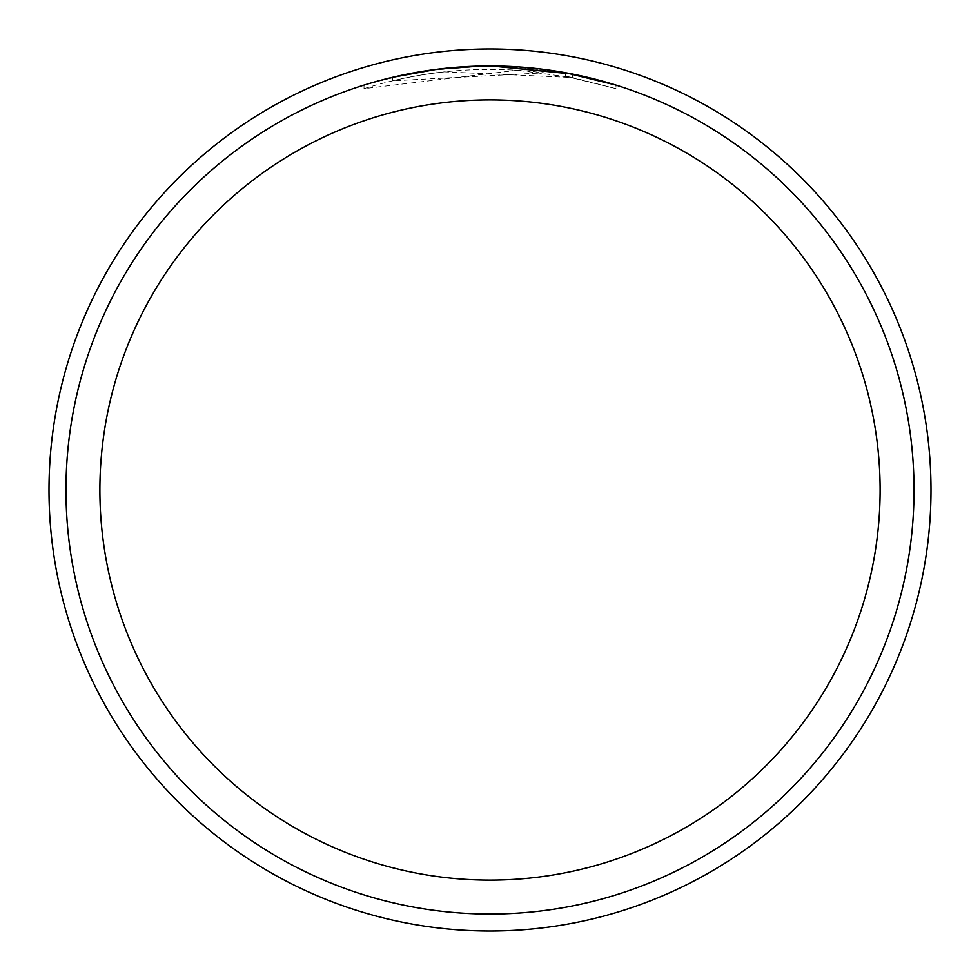 <?xml version="1.0" encoding="UTF-8"?>
<svg xmlns="http://www.w3.org/2000/svg" width="980" height="980" viewBox="0 0 980 980"><rect width="100%" height="100%" fill="white"/><g stroke="black" fill="none" stroke-linecap="round" stroke-linejoin="round"><path stroke-width="0.73" stroke-dasharray="4.9 3.68" d="M490 49A441 441 0 0 1 931 490A441 441 0 0 1 490 931A441 441 0 0 1 49 490A441 441 0 0 1 490 49M490 65.966A424.034 424.034 0 0 1 914.034 490A424.034 424.034 0 0 1 490 914.034A424.034 424.034 0 0 1 65.966 490A424.034 424.034 0 0 1 490 65.966M528.012 67.669L544.01 69.421L491.201 65.966L513.961 66.64M565.325 76.158L616.004 88.678L572.32 77.493L517.342 70.242L517.342 66.848L572.32 74.027L572.491 77.518L565.325 76.158L565.325 72.704L616.004 85.113L616.004 88.678L616.004 85.113M491.201 65.966L500.572 66.089M504.345 66.199L522.218 67.191M517.342 70.242L364.009 88.665C422.87 70.413 482.871 65.145 544.01 72.839L392.466 80.826A420.641 420.641 0 0 1 437.007 72.704L444.173 71.859L572.491 77.518M392.466 77.334L392.466 80.826L392.466 77.334A424.034 424.034 0 0 1 437.007 69.286L437.007 72.704L437.007 69.286L459.767 67.044M488.8 65.966L461.666 66.91L434.655 69.592L398.995 75.84L364.009 85.113L378.782 80.801M544.01 72.839L544.01 69.421M364.009 88.665L364.009 85.113M462.719 66.836L480.69 66.064M572.32 77.493L572.32 74.027L572.32 77.493M401.543 75.289L427.072 70.658M430.698 70.131L484.953 65.991"/><path stroke-width="1.47" d="M490 49A441 441 0 0 1 931 490A441 441 0 0 1 490 931A441 441 0 0 1 49 490A441 441 0 0 1 490 49M490 99.887A390.113 390.113 0 0 1 880.114 490A390.113 390.113 0 0 1 490 880.114A390.113 390.113 0 0 1 99.887 490A390.113 390.113 0 0 1 490 99.887M490 65.966A424.034 424.034 0 0 1 914.034 490A424.034 424.034 0 0 1 490 914.034A424.034 424.034 0 0 1 65.966 490A424.034 424.034 0 0 1 490 65.966M513.961 66.64L517.342 66.848M565.325 72.704L616.004 85.113M572.491 74.064L491.201 65.966M500.572 66.089L504.345 66.199M522.218 67.191L528.012 67.669M480.69 66.064L437.007 69.286L392.466 77.334M459.767 67.044L462.719 66.836M378.782 80.801L401.543 75.289M427.072 70.658L430.698 70.131M484.953 65.991L488.8 65.966"/></g></svg>
